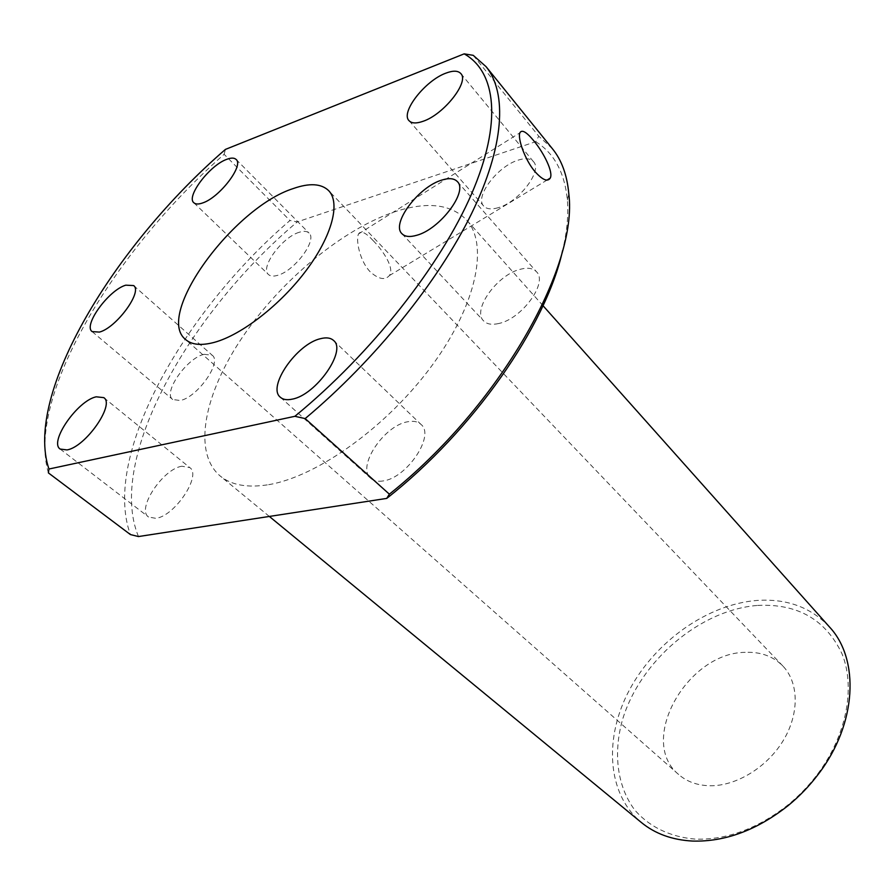 <?xml version="1.0" encoding="UTF-8"?>
<svg xmlns="http://www.w3.org/2000/svg" width="895" height="895" viewBox="0 0 895 895"><rect width="100%" height="100%" fill="white"/><g stroke="black" fill="none" stroke-linecap="round" stroke-linejoin="round"><path stroke-width="0.67" stroke-dasharray="4.47 3.36" d="M373.193 240.654C365.697 232.51 360.83 230.272 358.571 233.919C355.539 239.468 359.723 261.34 370.407 272.002C378.697 279.262 385.007 280.459 389.325 275.615C394.729 268.679 383.854 251.405 373.193 240.654M181.886 466.239C162.924 468.846 136.208 509.154 148.57 517.019L155.764 518.328C174.704 516.404 202.035 475.189 189.729 467.559L181.886 466.239M204.082 354.297C186.842 358.022 162.644 392.603 172.69 399.517L180.275 400.501C197.482 397.324 222.251 361.994 212.216 355.248L204.082 354.297M299.243 232.275C282.171 237.153 259.763 267.683 268.444 274.508C270.38 276.298 273.445 276.566 277.651 275.324C294.679 270.939 317.669 239.737 308.999 233.024C306.963 231.089 303.718 230.843 299.243 232.275M382.881 480.973C377.701 481.778 373.662 480.906 370.765 478.366C356.232 467.168 384.011 425.27 407.863 421.746C413.535 420.672 417.92 421.567 421.03 424.443C435.362 435.473 406.71 478.366 382.881 480.973M498.683 323.52C491.87 325.064 486.846 324.203 483.624 320.902C471.788 310.073 497.363 274.53 520.487 269.227C527.793 267.359 533.151 268.231 536.564 271.856C548.232 282.619 521.751 318.989 498.683 323.52M498.168 207.718C491.389 209.687 486.578 209.139 483.714 206.063C474.305 196.978 497.586 166.179 518.25 160.115C525.421 157.844 530.5 158.381 533.51 161.704C542.84 170.744 518.764 202.248 498.168 207.718M757.673 605.423C797.646 603.443 825.783 619.62 842.094 653.976C855.586 687.55 846.659 735.444 817.426 774.332C808.901 785.62 799.168 795.744 788.238 804.706C758.009 828.513 727.109 839.98 695.549 839.13C670.176 837.105 649.054 826.667 634.589 809.807C616.946 785.978 613.131 752.796 622.573 719.513C640.317 660.834 700.091 609.775 757.673 605.423M829.374 626.858C810.702 607.168 786.492 598.375 756.734 600.467C707.43 604.416 655.722 641.245 629.789 689.273C603.868 737.189 606.53 793.462 641.357 822.494M268.657 484.665C317.277 476.666 387.591 426.333 432.251 365.182C477.102 304.031 488.827 244.022 466.373 219.745C450.845 204.105 427.284 201.353 395.668 211.477C343.244 228.684 281.712 279.699 243.082 336.251C204.552 392.648 191.977 452.076 220.136 475.961C231.357 485.179 247.523 488.088 268.657 484.665M745.199 652.354C687.203 652.634 637.329 740.892 678.634 774.488C686.89 781.682 697.261 785.43 709.746 785.754C736.082 786.257 767.16 767.351 783.338 740.4C799.593 713.46 798.832 682.538 782.879 666.025C773.135 656.248 760.571 651.694 745.199 652.354M138.479 536.553C106.36 459.403 189.091 312.78 297.274 221.904L289.958 220.506C183.24 312.019 101.706 455.935 130.401 534.561M473.231 55.333L538.756 136.197L535.702 141.69L297.274 221.904M535.702 141.69C554.106 153.011 564.655 172.444 567.374 199.977C568.605 214.923 567.005 231.816 562.586 250.656M552.394 148.715L538.756 136.197M48.397 472.907C25.977 396.295 114.627 250.477 224.119 154.309L289.958 220.506M224.119 154.309L225.417 149.409M358.571 233.919L519.894 132.818M60.178 449.066L148.57 517.019M92.129 331.597L172.69 399.517M193.835 202.74L268.444 274.508M280.403 397.29L370.765 478.366M401.956 233.718L483.624 320.902M409.026 120.668L483.714 206.063M817.426 774.332L818.298 774.231M788.238 804.706L788.171 805.578M543.019 305.71L466.373 219.745M678.634 774.488L185.567 339.507M782.879 666.025L328.655 190.624M269.339 516.437L220.136 475.961M567.374 199.977L568.795 193.678M460.835 73.591L533.51 161.704M457.39 181.629L536.564 271.856M333.567 340.48L421.03 424.443M236.09 159.433L308.999 233.024M133.623 285.572L212.216 355.248M103.775 397.637L189.729 467.559M389.325 275.615L546.968 180.119"/><path stroke-width="1.34" d="M534.863 171.516C524.75 159.612 517.478 138.087 519.894 132.818C521.841 129.249 526.495 131.923 533.834 140.862C543.88 152.888 553.558 172.366 550.212 178.15C547.539 182.121 542.426 179.906 534.863 171.516M67.058 449.928L60.178 449.066C48.766 441.985 77.63 400.535 96.235 396.809L103.775 397.637C115.209 404.417 85.618 446.918 67.058 449.928M99.412 332.09L92.129 331.597C82.911 325.422 108.821 289.935 125.792 285.169L133.623 285.572C142.887 291.524 116.328 327.872 99.412 332.09M202.729 202.919C198.556 204.418 195.591 204.362 193.835 202.74C185.869 196.654 209.71 165.329 226.648 159.377C231.089 157.665 234.233 157.688 236.09 159.433C244.089 165.362 219.599 197.459 202.729 202.919M320.723 338.634C296.939 343.658 266.811 387.02 280.403 397.29C283.1 399.651 287.026 400.266 292.195 399.148C315.924 395.087 347.047 350.527 333.567 340.48C330.669 337.829 326.384 337.214 320.723 338.634M441.604 180.152C418.368 186.999 390.914 223.806 401.956 233.718C404.954 236.761 409.876 237.276 416.723 235.284C439.881 229.243 468.353 191.429 457.39 181.629C454.212 178.284 448.954 177.803 441.604 180.152M445.844 73.166C425.103 80.628 400.3 112.434 409.026 120.668C411.655 123.476 416.376 123.667 423.19 121.25C443.864 114.403 469.539 81.747 460.835 73.591C458.061 70.56 453.06 70.414 445.844 73.166M269.339 516.437L641.357 822.494C655.129 833.782 672.201 839.969 692.573 841.065C725.084 841.982 756.957 830.157 788.171 805.578C799.459 796.326 809.505 785.877 818.298 774.231C857.13 723.708 859.771 659.067 829.374 626.858L543.019 305.71M293.213 188.565C233.125 207.685 154.533 315.174 185.567 339.507C191.72 344.844 201.263 345.806 214.207 342.393C241.572 335.021 280.75 304.624 306.414 270.156C332.168 235.687 340.603 202.785 328.655 190.624C321.26 183.531 309.457 182.848 293.213 188.565M305.173 418.58L294.869 416.309L48.934 469.025C23.628 394.236 114.28 245.498 225.417 149.409L464.169 53.857L473.231 55.333L486.075 66.666C507.241 92.823 504.579 145.907 471.508 213.737C438.315 281.477 374.915 360.204 305.173 418.58L389.37 494.174C499.678 406.129 578.349 266.676 568.795 193.678C567.106 175.051 561.646 160.06 552.394 148.715L486.075 66.666M294.869 416.309C371.369 353.559 440.586 265.502 471.598 193.902C502.576 122.156 495.987 71.656 464.169 53.857M562.586 250.656C545.939 325.836 473.41 430.428 386.729 498.403L138.479 536.553L130.401 534.561L48.397 472.907L48.934 469.025M386.729 498.403L389.37 494.174M546.968 180.119L550.212 178.15"/></g></svg>
